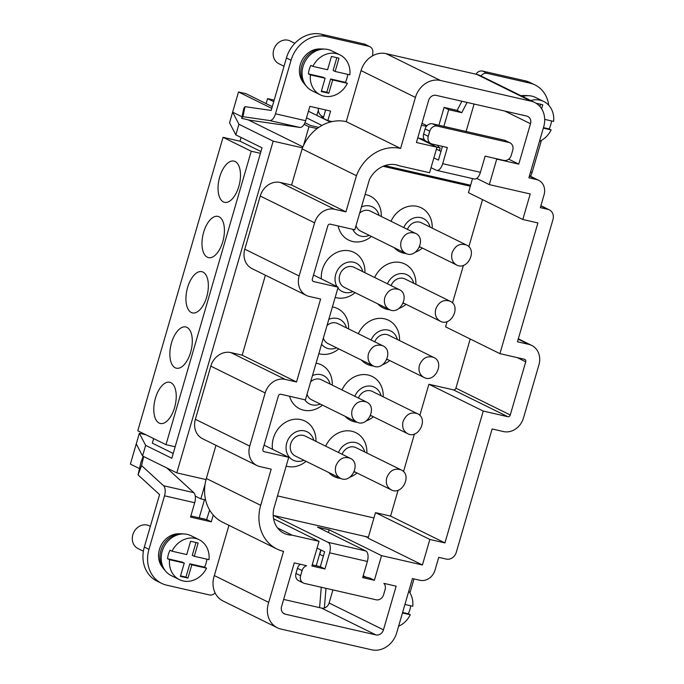 <?xml version="1.0" encoding="UTF-8"?>
<svg xmlns="http://www.w3.org/2000/svg" width="684" height="684" viewBox="0 0 684 684"><rect width="100%" height="100%" fill="white"/><g stroke="black" fill="none" stroke-linecap="round" stroke-linejoin="round"><path stroke-width="1.03" d="M541.6 108.756L542.763 104.763L536.051 103.233M522.576 96.504A22.256 19.22 116.3 0 1 535.521 97.427L543.737 101.48A22.256 19.22 116.3 0 1 553.612 121.419L544.686 119.375M543.737 101.48A22.256 19.22 116.3 0 0 530.784 100.557M543.31 128.13L551.142 129.926A22.256 19.22 116.3 0 1 539.445 141.434M543.455 127.634L549.124 128.934A22.256 19.22 116.3 0 0 550.74 124.77A22.256 19.22 116.3 0 0 551.535 120.948M549.124 128.934L551.142 129.926M528.048 95.692A21.366 18.451 116.3 0 0 525.91 95.555A21.366 18.451 116.3 0 0 521.661 96.051M525.91 95.555L523.234 95.538A20.101 17.357 116.3 0 0 520.934 95.692M539.941 106.533L540.599 104.267M186.732 554.57L172.017 551.21A22.256 19.22 116.3 0 1 199.121 539.727A22.256 19.22 116.3 0 1 208.988 559.657L194.282 556.297L198.138 543.002L190.597 541.283L186.732 554.57M150.352 526.338L149.223 525.782A12.688 10.953 116.3 0 0 133.782 532.314A12.688 10.953 116.3 0 0 137.997 548.542L143.392 551.201M191.811 564.804L206.517 568.165A22.256 19.22 116.3 0 1 179.422 579.647A22.256 19.22 116.3 0 1 169.547 559.709L184.261 563.077L180.396 576.364L187.946 578.091L191.811 564.804L189.793 563.813L204.507 567.173A22.256 19.22 116.3 0 0 206.123 563.009A22.256 19.22 116.3 0 0 206.919 559.187M169.547 559.709L167.537 558.717A22.256 19.22 116.3 0 1 170.008 550.21L172.017 551.21M199.121 539.727L190.904 535.675A22.256 19.22 116.3 0 0 163.818 547.132A22.256 19.22 116.3 0 0 171.205 575.595L179.422 579.647M204.507 567.173L206.517 568.165M183.432 533.939A21.366 18.451 116.3 0 0 181.294 533.794A21.366 18.451 116.3 0 0 162.45 546.456A21.366 18.451 116.3 0 0 163.869 569.114A21.366 18.451 116.3 0 0 165.28 570.721M181.294 533.794L178.618 533.776A20.101 17.357 116.3 0 0 160.902 545.695A20.101 17.357 116.3 0 0 162.228 567.002L163.869 569.114M194.282 556.297L192.264 555.305L195.983 542.515M180.542 575.868L185.937 577.099L189.793 563.813M185.937 577.099L187.946 578.091M167.537 558.717L182.252 562.086L184.261 563.077M408.784 591.164A22.256 19.22 116.3 0 1 412.751 606.246L404.919 604.459M402.448 612.967L410.28 614.754A22.256 19.22 116.3 0 1 398.592 626.262M402.594 612.462L408.271 613.762A22.256 19.22 116.3 0 0 409.887 609.598A22.256 19.22 116.3 0 0 410.682 605.776M408.271 613.762L410.28 614.754M327.585 69.742L312.879 66.374A22.256 19.22 116.3 0 1 339.974 54.891A22.256 19.22 116.3 0 1 349.849 74.83L335.134 71.469L338.999 58.174L331.449 56.447L327.585 69.742M294.838 43.306L290.084 40.954A12.688 10.953 116.3 0 0 274.643 47.487A12.688 10.953 116.3 0 0 278.858 63.715L284.014 66.254M332.663 79.968L347.378 83.337A22.256 19.22 116.3 0 1 320.283 94.82A22.256 19.22 116.3 0 1 310.408 74.881L325.114 78.25L321.258 91.536L328.799 93.263L332.663 79.968L330.654 78.976L345.36 82.345A22.256 19.22 116.3 0 0 346.976 78.173A22.256 19.22 116.3 0 0 347.771 74.359M310.408 74.881L308.39 73.889A22.256 19.22 116.3 0 1 310.861 65.382L312.879 66.374M339.974 54.891L331.757 50.838A22.256 19.22 116.3 0 0 304.671 62.304A22.256 19.22 116.3 0 0 312.066 90.767L320.283 94.82M345.36 82.345L347.378 83.337M324.284 49.103A21.366 18.451 116.3 0 0 322.147 48.957A21.366 18.451 116.3 0 0 303.311 61.628A21.366 18.451 116.3 0 0 304.722 84.286A21.366 18.451 116.3 0 0 306.141 85.893M322.147 48.957L319.479 48.949A20.101 17.357 116.3 0 0 301.755 60.859A20.101 17.357 116.3 0 0 303.089 82.174L304.722 84.286M335.134 71.469L333.125 70.469L336.836 57.678M321.403 91.04L326.79 92.272L330.654 78.976M326.79 92.272L328.799 93.263M308.39 73.889L323.104 77.249L325.114 78.25M421.429 125.206L426.414 126.352M426.97 125.711L421.994 123.257M418.719 138.194L424.251 139.459M433.878 157.884L438.427 160.124L442.42 146.385M440.966 151.386L436.418 149.146M436.837 147.137L440.154 147.889L438.145 146.898L438.547 145.504M436.614 145.059L438.435 145.897M166.853 467.976L193.743 492.642A8.901 4.395 102.9 0 1 194.701 502.714L164.511 495.814A8.901 4.395 -77.1 0 0 163.561 485.734L141.579 465.582L138.048 474.884L159.569 494.618L144.324 547.08A31.165 26.907 116.3 0 0 156.952 581.067L161.586 583.349A31.165 26.907 116.3 0 0 166.716 585.171L209.381 594.926A6.678 5.763 116.3 0 0 215.135 592.942M209.637 510.076L206.645 519.549L190.862 515.941M153.643 438.581L152.31 443.155L173.214 453.466M415.872 284.339A24.487 21.144 116.3 0 0 399.738 262.382A24.487 21.144 116.3 0 0 374.687 277.507M377.765 303.841A24.487 21.144 116.3 0 0 389.854 309.784M398.917 308.484A24.487 21.144 116.3 0 0 406.022 304.303M383.202 396.788A24.487 21.144 116.3 0 0 367.077 374.823A24.487 21.144 116.3 0 0 342.017 389.948M345.095 416.291A24.487 21.144 116.3 0 0 357.193 422.233M366.256 420.925A24.487 21.144 116.3 0 0 373.353 416.744M381.262 216.469A24.487 21.144 116.3 0 0 365.076 194.495M338.127 225.951A24.487 21.144 116.3 0 0 371.412 236.433M348.592 328.918A24.487 21.144 116.3 0 0 332.407 306.945M318.838 353.654A24.487 21.144 116.3 0 0 338.751 348.874M315.923 441.36A24.487 21.144 116.3 0 0 292.983 419.48A24.487 21.144 116.3 0 0 272.523 449.303M286.168 466.103A24.487 21.144 116.3 0 0 306.081 461.324M363.007 576.467L369.745 578.006L374.379 580.288L381.544 555.622L422.43 564.975L429.843 539.454L375.49 512.641L373.943 517.959L277.507 495.909M375.49 512.641L390.581 516.095L398.105 490.214M403.492 471.661L414.436 433.989M419.822 415.436L428.885 384.254L453.415 389.863A2.223 1.924 116.3 0 0 455.92 388.161L470.207 338.99M429.843 539.454L444.942 542.908L483.237 411.067L507.767 416.676A2.223 1.924 116.3 0 0 510.273 414.983L525.714 361.819A2.223 1.924 116.3 0 0 524.448 359.262L499.919 353.654L445.566 326.841L447.105 321.548M452.492 302.995L463.436 265.324M468.831 246.77L482.528 199.617M499.919 353.654L537.898 222.933L522.807 219.487L468.446 192.674L470.318 186.228L383.1 166.289M332.262 385.135A24.487 21.144 116.3 0 0 316.076 363.17M289.529 396.258A24.487 21.144 116.3 0 0 322.412 405.099M364.931 272.694A24.487 21.144 116.3 0 0 342.804 250.677A24.487 21.144 116.3 0 0 321.343 278.892M335.177 297.429A24.487 21.144 116.3 0 0 355.082 292.658M366.863 453.013A24.487 21.144 116.3 0 0 350.738 431.048A24.487 21.144 116.3 0 0 325.678 446.173M328.765 472.516A24.487 21.144 116.3 0 0 340.854 478.458M349.917 477.15A24.487 21.144 116.3 0 0 357.022 472.969M399.533 340.564A24.487 21.144 116.3 0 0 383.408 318.599A24.487 21.144 116.3 0 0 358.348 333.724M361.434 360.066A24.487 21.144 116.3 0 0 373.524 366.008M382.587 364.709A24.487 21.144 116.3 0 0 389.692 360.528M432.202 228.114A24.487 21.144 116.3 0 0 416.077 206.158A24.487 21.144 116.3 0 0 391.017 221.283M394.104 247.625A24.487 21.144 116.3 0 0 406.193 253.559M415.256 252.259A24.487 21.144 116.3 0 0 422.353 248.078M321.437 117.648L321.625 116.998L323.352 117.845M329.919 121.085L331.304 121.769M372.583 55.831L372.857 52.488A6.678 5.763 116.3 0 0 369.882 46.674L365.247 44.392A6.678 5.763 116.3 0 0 364.153 43.998L321.489 34.243A31.165 26.907 116.3 0 0 286.425 57.978L271.18 110.44L245.026 106.653L242.94 116.673L241.708 118.349L249.822 120.204L299.849 127.438L269.658 120.538L242.94 116.673M325.644 109.953L323.216 118.332L327.841 120.615L332.108 121.59M317.068 548.089L324.626 551.817L320.309 566.703L324.934 568.985L311.87 566.001L319.035 541.335L273.574 518.754M273.207 515.403L368.368 537.162M381.544 555.622L329.201 529.801L328.414 532.511M323.387 556.109L319.77 554.331L321.018 550.039M366.068 577.168L363.213 575.757M522.807 219.487L530.22 193.965L489.325 184.62L496.738 159.098L518.763 164.134L530.502 123.736A6.678 5.763 116.3 0 0 527.8 116.451A6.678 5.763 116.3 0 0 526.697 116.058L436.136 95.358A6.678 5.763 116.3 0 0 428.62 100.437L416.402 142.503L436.982 147.205L429.569 172.719L399.447 165.836A25.821 22.298 116.3 0 0 369.454 179.447L354.834 229.773L330.304 224.164A2.223 1.924 116.3 0 0 327.798 225.857L312.357 279.021A2.223 1.924 116.3 0 0 313.623 281.577L338.152 287.186L305.406 399.883L280.885 394.275A2.223 1.924 116.3 0 0 278.379 395.976L262.93 449.131A2.223 1.924 116.3 0 0 264.204 451.688L288.725 457.297L273.899 508.332A24.12 20.828 116.3 0 0 284.031 533.298A24.12 20.828 116.3 0 0 292.145 535.179L277.601 528.005M330.304 122.026L308.433 111.235M274.181 100.129L267.555 98.616L273.728 101.66M321.933 125.437L306.517 117.836M318.778 127.378L310.476 125.471L304.944 122.752M272.283 106.636L246.052 93.699L238.502 91.972L229.542 122.804L235.852 134.902L262.023 147.812L171.821 458.271L145.649 445.361L139.348 433.263L130.387 464.103L139.493 468.591M317.085 128.583L308.963 126.728L304.132 124.343M271.779 108.388L238.502 91.972M356.45 175.711L302.097 148.898L291.598 185.048L280.278 182.466A17.81 15.381 116.3 0 0 260.236 196.026L244.795 249.181A17.81 15.381 116.3 0 0 252.011 268.607L306.364 295.42A17.81 15.381 116.3 0 0 309.296 296.463L320.616 299.045L296.523 381.98L285.202 379.389A17.81 15.381 116.3 0 0 265.17 392.949L249.728 446.113A17.81 15.381 116.3 0 0 256.945 465.53A17.81 15.381 116.3 0 0 259.877 466.574L271.197 469.164L260.698 505.314A40.065 34.602 116.3 0 0 276.926 549.013A40.065 34.602 116.3 0 0 283.535 551.355L268.709 602.39A22.256 19.22 116.3 0 0 277.371 627.784A22.256 19.22 116.3 0 0 281.047 629.083L371.634 649.8A22.256 19.22 116.3 0 0 396.677 632.845L412.443 578.561L419.993 580.288A13.355 11.534 116.3 0 0 435.024 570.123L438.726 557.357L446.276 559.084A8.901 7.686 116.3 0 0 456.288 552.304L492.121 428.971L503.441 431.561A17.81 15.381 116.3 0 0 523.482 418.001L538.924 364.837A17.81 15.381 116.3 0 0 531.707 345.42A17.81 15.381 116.3 0 0 528.775 344.377L517.455 341.786L552.954 219.581A8.901 7.686 116.3 0 0 549.346 209.868A8.901 7.686 116.3 0 0 547.884 209.347L540.334 207.62L544.045 194.863A13.355 11.534 116.3 0 0 538.633 180.294A13.355 11.534 116.3 0 0 536.427 179.516L528.886 177.789L543.712 126.754A22.256 19.22 116.3 0 0 534.691 102.48A22.256 19.22 116.3 0 0 531.023 101.172L440.462 80.473A22.256 19.22 116.3 0 0 415.419 97.419L400.585 148.454A40.065 34.602 116.3 0 0 356.45 175.711L345.95 211.86L334.63 209.278A17.81 15.381 116.3 0 0 314.597 222.839L299.147 275.994A17.81 15.381 116.3 0 0 306.364 295.42M302.097 148.898A40.065 34.602 -63.7 0 1 302.499 147.855L273.164 141.152L176.788 472.875L206.046 479.569A40.065 34.602 116.3 0 0 222.574 522.2L276.926 549.013M215.973 445.327L206.337 478.501A40.065 34.602 116.3 0 0 206.046 479.569M265.401 275.207L242.17 355.167L230.85 352.576A17.81 15.381 116.3 0 0 210.817 366.137L195.368 419.301A17.81 15.381 116.3 0 0 202.584 438.718L256.945 465.53M205.038 484.452L200.848 498.858L195.265 496.105M302.918 146.846L248.138 119.82M242.025 116.802L232.637 112.167L238.938 124.266L235.852 134.902M308.963 126.728L303.499 145.555M200.848 498.858L205.602 499.944M384.836 165.622L470.609 185.236M139.348 433.263L145.906 434.767M266.11 103.592L267.555 98.616M176.788 472.875L142.563 455.997L136.261 443.899M273.164 141.152L238.938 124.266M145.649 445.361L142.563 455.997M283.655 599.423L321.6 608.102A6.678 5.763 116.3 0 0 329.115 603.014L332.92 589.916M422.43 564.975L368.077 538.163L373.943 517.959M228.943 525.338L214.348 575.577A22.256 19.22 116.3 0 0 223.018 600.971L277.371 627.784M466.112 131.473L474.08 104.028M534.691 102.48L480.33 75.668A22.256 19.22 116.3 0 0 476.662 74.359L386.101 53.651A22.256 19.22 116.3 0 0 361.058 70.606L346.232 121.641A40.065 34.602 116.3 0 0 302.499 147.855M470.318 186.228L472.541 178.575M273.72 515.522L328.072 542.335L365.812 550.962A8.901 4.395 102.9 0 1 367.368 561.453L362.665 577.612L374.379 580.288M367.368 561.453L329.628 552.826L324.934 568.985M292.145 535.179L319.035 541.335M383.467 629.827A6.678 5.763 116.3 0 1 375.952 634.914L285.365 614.206A6.678 5.763 116.3 0 1 284.27 613.813A6.678 5.763 116.3 0 1 281.765 605.921L294.274 562.881L306.543 565.685A6.678 5.763 116.3 0 0 302.097 570.567L300.601 575.723A6.678 5.763 116.3 0 0 303.303 583.007A6.678 5.763 116.3 0 0 304.406 583.401L376.097 599.791A6.678 5.763 116.3 0 0 383.613 594.704L385.109 589.548A6.678 5.763 116.3 0 0 383.878 583.366L396.147 586.179L383.467 629.827L329.115 603.014M400.585 148.454L346.232 121.641M345.95 211.86L291.598 185.048M296.523 381.98L242.17 355.167M268.709 602.39L214.348 575.577M365.812 550.962L317.496 527.125L329.201 529.801M368.223 537.641A51.197 5.19 16.2 0 0 364.281 536.222M444.942 542.908L390.581 516.095M483.237 411.067L428.885 384.254M489.325 184.62L476.722 178.404M440.154 147.889L439.367 150.6M496.738 159.098L495.635 158.56M518.763 164.134L508.691 159.167M436.982 147.205L417.787 137.732M338.152 287.186L313.511 275.028M288.725 457.297L264.092 445.147M431.04 167.665L436.187 170.205A8.901 4.395 -77.1 0 0 436.674 170.376A8.901 4.395 -77.1 0 0 442.685 163.681L480.424 172.308A8.901 4.395 102.9 0 1 474.405 179.003L436.674 170.376M480.424 172.308L485.118 156.149L503.749 160.415A6.678 5.763 116.3 0 0 511.264 155.328L512.761 150.172A6.678 5.763 116.3 0 0 510.059 142.888A6.678 5.763 116.3 0 0 508.956 142.494L437.264 126.104A6.678 5.763 116.3 0 0 429.749 131.191L428.252 136.347A6.678 5.763 116.3 0 0 430.954 143.631A6.678 5.763 116.3 0 0 432.057 144.016L447.379 147.522L442.685 163.681M318.402 110.765A8.901 4.395 -77.1 0 0 317.367 113.433L316.803 115.365M329.628 552.826A8.901 4.395 -77.1 0 0 328.072 542.335M461.88 101.241L457.126 110.398L444.087 107.414L448.721 109.697L443.865 126.386M444.087 107.414L438.906 125.249M457.126 110.398L461.76 112.68L448.721 109.697M467.086 102.429L461.76 112.68M548.765 105.285A31.165 26.907 116.3 0 0 535.016 84.944A31.165 26.907 116.3 0 0 529.878 83.115L487.213 73.368A6.678 5.763 116.3 0 0 480.946 75.967M535.016 84.944L530.382 82.661A31.165 26.907 116.3 0 0 525.244 80.832L482.588 71.076A6.678 5.763 116.3 0 0 475.953 74.197M530.528 172.129L532.084 172.479L541.395 140.451M532.084 172.479A8.901 4.395 102.9 0 1 530.442 176.258M269.658 120.538A8.901 4.395 -77.1 0 0 275.498 113.809L305.68 120.717L309.861 106.345L330.611 111.09L327.841 120.615M305.68 120.717A8.901 4.395 102.9 0 1 299.849 127.438M369.882 46.674A6.678 5.763 116.3 0 0 368.779 46.281L326.114 36.526A31.165 26.907 116.3 0 0 291.051 60.26L275.498 113.809M164.511 495.814L148.958 549.363A31.165 26.907 116.3 0 0 161.586 583.349M206.645 519.549L211.279 521.832L190.528 517.087L194.701 502.714M213.254 515.043L211.279 521.832M409.955 592.857L414 578.921M325.994 588.334L324.378 607.99M321.266 587.257L319.59 607.64M320.813 549.936L316.213 565.771M510.059 142.888L505.425 140.605A6.678 5.763 116.3 0 0 504.322 140.211L432.63 123.821A6.678 5.763 116.3 0 0 425.115 128.9L423.618 134.064A6.678 5.763 116.3 0 0 426.329 141.34L430.954 143.631M300.285 564.257A6.678 5.763 116.3 0 0 297.463 568.284L295.967 573.44A6.678 5.763 116.3 0 0 298.677 580.725L303.303 583.007M320.309 566.703L312.203 564.847M245.026 106.653L243.786 108.329L241.708 118.349M323.592 117.015L322.301 116.374A8.901 7.686 -63.7 0 1 318.359 108.286M204.473 499.688L199.198 517.848M313.776 440.299A15.809 13.654 116.3 0 0 296.463 431.681A15.809 13.654 116.3 0 0 286.553 451.765A15.809 13.654 116.3 0 0 303.927 460.264M350.174 458.254L305.073 436.007A11.132 9.61 116.3 0 0 290.717 443.831A11.132 9.61 116.3 0 0 295.231 455.971L340.324 478.219C351.14 484.323 361.597 463.111 350.174 458.254C343.65 456.194 338.871 458.802 335.81 466.078C334.553 471.635 336.058 475.679 340.324 478.219M330.107 384.075A15.809 13.654 116.3 0 0 312.46 375.601M304.739 399.73A15.809 13.654 116.3 0 0 320.257 404.039M366.504 402.03C359.989 399.969 355.201 402.577 352.149 409.853C350.892 415.41 352.397 419.463 356.655 421.994C367.479 428.099 377.927 406.886 366.504 402.03L321.412 379.782A11.132 9.61 116.3 0 0 310.673 381.775M307.039 394.275A11.132 9.61 116.3 0 0 311.562 399.747L356.655 421.994M346.446 327.85A15.809 13.654 116.3 0 0 328.799 319.385M321.583 344.214A15.809 13.654 116.3 0 0 336.596 347.814M382.843 345.805C376.32 343.744 371.54 346.352 368.479 353.637C367.222 359.194 368.727 363.238 372.994 365.769C383.809 371.874 394.258 350.661 382.843 345.805L337.742 323.566A11.132 9.61 116.3 0 0 327.003 325.55M323.37 338.05A11.132 9.61 116.3 0 0 327.892 343.522L372.994 365.769M362.776 271.633A15.809 13.654 116.3 0 0 343.71 263.887A15.809 13.654 116.3 0 0 336.99 286.613M337.913 287.99A15.809 13.654 116.3 0 0 352.927 291.589M399.174 289.589L354.081 267.341A11.132 9.61 116.3 0 0 339.717 275.165A11.132 9.61 116.3 0 0 344.232 287.297L389.324 309.544C400.14 315.649 410.597 294.445 399.174 289.589C392.659 287.519 387.871 290.127 384.818 297.412C383.562 302.969 385.066 307.013 389.324 309.544M379.107 215.409A15.809 13.654 116.3 0 0 361.468 206.936M352.756 229.294A15.809 13.654 116.3 0 0 369.266 235.364M415.504 233.364C408.989 231.303 404.21 233.911 401.149 241.187C399.892 246.744 401.397 250.789 405.663 253.319C416.479 259.424 426.927 238.22 415.504 233.364L370.412 211.117A11.132 9.61 116.3 0 0 359.673 213.1M356.039 225.6A11.132 9.61 116.3 0 0 360.562 231.081L405.663 253.319M364.717 451.944A15.809 13.654 116.3 0 0 352.474 442.223A15.809 13.654 116.3 0 0 338.443 452.475M353.979 472.259A15.809 13.654 116.3 0 0 354.868 471.909M401.115 469.899C394.591 467.839 389.812 470.447 386.751 477.723C385.494 483.289 386.999 487.333 391.265 489.864C402.081 495.968 412.537 474.756 401.115 469.899L356.013 447.661A11.132 9.61 116.3 0 0 342.077 454.261M381.048 395.728A15.809 13.654 116.3 0 0 368.813 386.007A15.809 13.654 116.3 0 0 354.782 396.25M370.309 416.034A15.809 13.654 116.3 0 0 371.198 415.684M417.445 413.683C410.93 411.614 406.142 414.222 403.09 421.506C401.833 427.064 403.338 431.108 407.596 433.639C418.411 439.744 428.868 418.54 417.445 413.683L372.353 391.436A11.132 9.61 116.3 0 0 358.416 398.037M397.378 339.503A15.809 13.654 116.3 0 0 385.143 329.782A15.809 13.654 116.3 0 0 371.113 340.025M386.648 359.81A15.809 13.654 116.3 0 0 387.537 359.459M433.776 357.458C427.261 355.389 422.481 358.006 419.42 365.282C418.163 370.839 419.668 374.883 423.935 377.414C434.75 383.519 445.199 362.315 433.776 357.458L388.683 335.211A11.132 9.61 116.3 0 0 374.747 341.82M413.717 283.279A15.809 13.654 116.3 0 0 401.474 273.557A15.809 13.654 116.3 0 0 387.443 283.8M402.979 303.585A15.809 13.654 116.3 0 0 403.868 303.243M450.115 301.234C443.6 299.173 438.812 301.781 435.759 309.057C434.502 314.614 435.999 318.659 440.265 321.189C451.081 327.294 461.538 306.09 450.115 301.234L405.022 278.986A11.132 9.61 116.3 0 0 391.086 285.596M430.048 227.054A15.809 13.654 116.3 0 0 417.813 217.332A15.809 13.654 116.3 0 0 403.782 227.575M419.318 247.36A15.809 13.654 116.3 0 0 420.207 247.018M466.445 245.009C459.93 242.948 455.142 245.556 452.09 252.832C450.833 258.39 452.338 262.434 456.604 264.973C467.42 271.078 477.868 249.865 466.445 245.009L421.353 222.762A11.132 9.61 116.3 0 0 407.416 229.371M260.416 153.319L251.242 151.224L223.061 137.322L137.8 430.766L165.99 444.668L251.242 151.224M175.164 446.772L165.99 444.668M241.119 137.501L240.041 141.203L223.061 137.322M260.946 151.515L240.041 141.203M159.15 423.063A21.144 10.448 -77.1 0 0 160.304 423.473A21.144 10.448 -77.1 0 0 174.907 406.39A21.144 10.448 -77.1 0 0 170.889 382.664A21.144 10.448 -77.1 0 0 169.726 382.245A21.144 10.448 -77.1 0 0 155.123 399.336A21.144 10.448 -77.1 0 0 159.15 423.063M175.207 367.778A21.144 10.448 -77.1 0 0 176.361 368.189A21.144 10.448 -77.1 0 0 190.964 351.106A21.144 10.448 -77.1 0 0 186.946 327.371A21.144 10.448 -77.1 0 0 185.792 326.961A21.144 10.448 -77.1 0 0 171.188 344.043A21.144 10.448 -77.1 0 0 175.207 367.778M223.394 201.908A21.144 10.448 -77.1 0 0 224.549 202.327A21.144 10.448 -77.1 0 0 239.152 185.236A21.144 10.448 -77.1 0 0 235.134 161.51A21.144 10.448 -77.1 0 0 233.979 161.099A21.144 10.448 -77.1 0 0 219.376 178.182A21.144 10.448 -77.1 0 0 223.394 201.908M207.338 257.201A21.144 10.448 -77.1 0 0 208.492 257.611A21.144 10.448 -77.1 0 0 223.095 240.529A21.144 10.448 -77.1 0 0 219.068 216.794A21.144 10.448 -77.1 0 0 217.914 216.383A21.144 10.448 -77.1 0 0 203.31 233.466A21.144 10.448 -77.1 0 0 207.338 257.201M191.272 312.485A21.144 10.448 -77.1 0 0 192.426 312.896A21.144 10.448 -77.1 0 0 207.03 295.813A21.144 10.448 -77.1 0 0 203.011 272.087A21.144 10.448 -77.1 0 0 201.857 271.668A21.144 10.448 -77.1 0 0 187.254 288.759A21.144 10.448 -77.1 0 0 191.272 312.485M141.579 465.582L143.666 456.536M138.048 474.884L140.938 462.341L143.221 456.322M528.775 344.377L518.216 339.17M547.884 209.347L540.847 205.875M536.427 179.516L529.39 176.044M531.023 101.172L476.662 74.359M440.462 80.473L386.101 53.651M415.419 97.419L361.058 70.606M334.63 209.278L280.278 182.466M314.597 222.839L260.236 196.026M299.147 275.994L244.795 249.181M285.202 379.389L230.85 352.576M265.17 392.949L210.817 366.137M249.728 446.113L195.368 419.301M260.698 505.314L206.337 478.501M285.365 614.206L283.287 613.172M375.952 634.914L321.6 608.102M507.767 416.676L453.415 389.863M510.273 414.983L455.92 388.161M525.714 361.819L517.147 357.587M530.502 123.736L504.801 111.056M313.623 281.577L312.93 281.235M264.204 451.688L263.511 451.346M482.588 71.076L487.213 73.368M525.244 80.832L529.878 83.115M286.425 57.978L291.051 60.26M321.489 34.243L326.114 36.526M364.153 43.998L368.779 46.281M144.324 547.08L148.958 549.363M423.618 134.064L428.252 136.347M425.115 128.9L429.749 131.191M432.63 123.821L437.264 126.104M504.322 140.211L508.956 142.494M295.967 573.44L300.601 575.723M297.463 568.284L302.097 570.567M325.114 109.833L325.61 110.073M163.561 485.734L193.743 492.642M531.707 345.42L518.318 338.811M549.346 209.868L540.899 205.696M538.633 180.294L529.467 175.779M391.265 489.864L354.261 471.609M407.596 433.639L370.591 415.385M423.935 377.414L386.93 359.16M440.265 321.198L403.261 302.944M456.604 264.973L419.6 246.719"/></g></svg>
